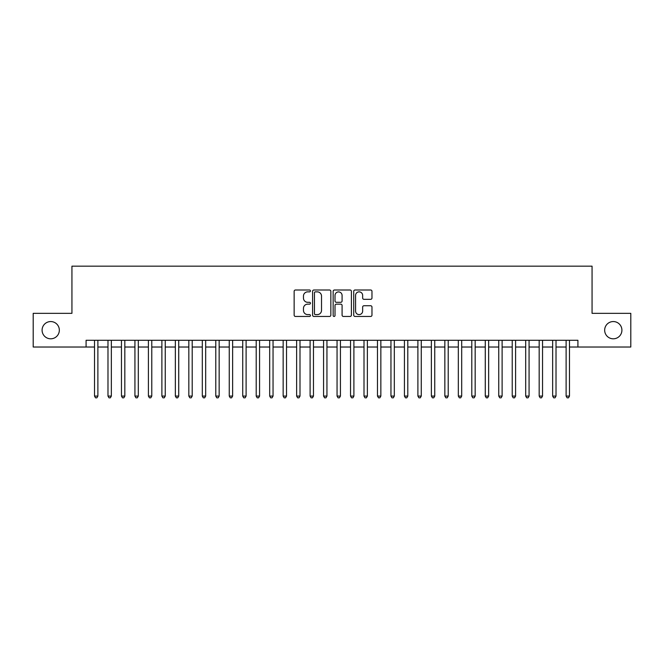 <?xml version="1.0" encoding="UTF-8"?>
<svg xmlns="http://www.w3.org/2000/svg" width="664" height="664" viewBox="0 0 664 664"><rect width="100%" height="100%" fill="white"/><g stroke="black" fill="none" stroke-linecap="round" stroke-linejoin="round"><path stroke-width="1" d="M310.445 290.932A0.93 0.93 0 0 0 309.515 290.002L295.463 290.002A1.32 1.32 0 0 0 294.144 291.33L294.144 315.134A1.32 1.32 0 0 0 295.463 316.454L309.515 316.454A0.93 0.93 0 0 0 310.445 315.533A0.93 0.93 0 0 0 309.515 314.603L307.698 314.603A4.233 4.233 0 0 1 303.465 310.37L303.465 308.387A4.233 4.233 0 0 1 307.698 304.153L309.515 304.153A0.93 0.93 0 0 0 310.445 303.232A0.93 0.93 0 0 0 309.515 302.303L307.698 302.303A4.233 4.233 0 0 1 303.465 298.07L303.465 296.086A4.233 4.233 0 0 1 307.698 291.861L309.515 291.861A0.93 0.93 0 0 0 310.445 290.932M604.663 330.182A8.624 8.624 0 0 0 613.287 338.806A8.624 8.624 0 0 0 621.911 330.182A8.624 8.624 0 0 0 613.287 321.559A8.624 8.624 0 0 0 604.663 330.182M42.089 330.182A8.624 8.624 0 0 0 50.713 338.806A8.624 8.624 0 0 0 59.337 330.182A8.624 8.624 0 0 0 50.713 321.559A8.624 8.624 0 0 0 42.089 330.182M370.653 299.331A1.32 1.32 0 0 0 371.973 298.003L371.973 291.33A1.32 1.32 0 0 0 370.653 290.002L355.049 290.002A1.32 1.32 0 0 0 353.721 291.33L353.721 315.134A1.32 1.32 0 0 0 355.049 316.454L370.653 316.454A1.32 1.32 0 0 0 371.973 315.134L371.973 307.067A1.32 1.32 0 0 0 370.653 305.747L363.972 305.747A1.32 1.32 0 0 0 362.652 307.067L362.652 311.067A3.536 3.536 0 0 1 359.116 314.603A3.536 3.536 0 0 1 355.572 311.067L355.572 295.397A3.536 3.536 0 0 1 359.116 291.861A3.536 3.536 0 0 1 362.652 295.397L362.652 298.003A1.32 1.32 0 0 0 363.972 299.331L370.653 299.331M86.088 347.023L33.2 347.023L33.2 313.342L71.936 313.342L71.936 266.173L592.064 266.173L592.064 313.342L630.8 313.342L630.8 347.023L577.912 347.023L577.912 340.283L86.088 340.283L86.088 347.023L94.512 347.023M330.846 291.33A1.32 1.32 0 0 0 329.518 290.002L313.914 290.002A1.32 1.32 0 0 0 312.595 291.33L312.595 315.134A1.32 1.32 0 0 0 313.914 316.454L329.518 316.454A1.32 1.32 0 0 0 330.846 315.134L330.846 291.33M334.482 290.002L350.086 290.002A1.32 1.32 0 0 1 351.405 291.33L351.405 315.134A1.32 1.32 0 0 1 350.086 316.454L343.404 316.454A1.32 1.32 0 0 1 342.084 315.134L342.084 305.481A1.32 1.32 0 0 0 340.765 304.153L336.333 304.153A1.32 1.32 0 0 0 335.013 305.481L335.013 315.533A0.93 0.93 0 0 1 334.083 316.454A0.93 0.93 0 0 1 333.154 315.533L333.154 291.33A1.32 1.32 0 0 1 334.482 290.002M97.882 347.023L107.983 347.023M111.353 347.023L121.462 347.023M124.824 347.023L134.933 347.023M138.303 347.023L148.404 347.023M151.774 347.023L161.883 347.023M165.253 347.023L175.354 347.023M178.724 347.023L188.833 347.023M192.203 347.023L202.304 347.023M205.674 347.023L215.783 347.023M219.153 347.023L229.254 347.023M232.624 347.023L242.733 347.023M246.103 347.023L256.204 347.023M259.574 347.023L269.684 347.023M273.045 347.023L283.154 347.023M286.524 347.023L296.625 347.023M299.995 347.023L310.105 347.023M313.474 347.023L323.575 347.023M326.945 347.023L337.055 347.023M340.424 347.023L350.526 347.023M353.895 347.023L364.005 347.023M367.375 347.023L377.476 347.023M380.846 347.023L390.955 347.023M394.316 347.023L404.426 347.023M407.796 347.023L417.897 347.023M421.267 347.023L431.376 347.023M434.746 347.023L444.847 347.023M448.217 347.023L458.326 347.023M461.696 347.023L471.797 347.023M475.167 347.023L485.276 347.023M488.646 347.023L498.747 347.023M502.117 347.023L512.226 347.023M515.596 347.023L525.697 347.023M529.067 347.023L539.176 347.023M542.538 347.023L552.647 347.023M556.017 347.023L566.118 347.023M569.488 347.023L577.912 347.023M315.367 291.861A0.93 0.93 0 0 0 314.445 292.782L314.445 313.682A0.93 0.93 0 0 0 315.367 314.603L317.284 314.603A4.233 4.233 0 0 0 321.517 310.37L321.517 296.086A4.233 4.233 0 0 0 317.284 291.861L315.367 291.861M342.084 295.463A3.536 3.536 0 0 0 338.549 291.919A3.536 3.536 0 0 0 335.013 295.463L335.013 300.983A1.32 1.32 0 0 0 336.333 302.303L340.765 302.303A1.32 1.32 0 0 0 342.084 300.983L342.084 295.463M97.882 340.283L97.882 396.076L94.512 396.076L94.512 340.283M97.882 396.076L96.869 397.827L95.516 397.827L94.512 396.076M111.353 340.283L111.353 396.076L107.983 396.076L107.983 340.283M111.353 396.076L110.34 397.827L108.996 397.827L107.983 396.076M124.824 340.283L124.824 396.076L121.462 396.076L121.462 340.283M124.824 396.076L123.819 397.827L122.467 397.827L121.462 396.076M138.303 340.283L138.303 396.076L134.933 396.076L134.933 340.283M138.303 396.076L137.29 397.827L135.946 397.827L134.933 396.076M151.774 340.283L151.774 396.076L148.404 396.076L148.404 340.283M151.774 396.076L150.769 397.827L149.417 397.827L148.404 396.076M165.253 340.283L165.253 396.076L161.883 396.076L161.883 340.283M165.253 396.076L164.24 397.827L162.896 397.827L161.883 396.076M178.724 340.283L178.724 396.076L175.354 396.076L175.354 340.283M178.724 396.076L177.711 397.827L176.367 397.827L175.354 396.076M192.203 340.283L192.203 396.076L188.833 396.076L188.833 340.283M192.203 396.076L191.19 397.827L189.846 397.827L188.833 396.076M205.674 340.283L205.674 396.076L202.304 396.076L202.304 340.283M205.674 396.076L204.661 397.827L203.317 397.827L202.304 396.076M219.153 340.283L219.153 396.076L215.783 396.076L215.783 340.283M219.153 396.076L218.141 397.827L216.796 397.827L215.783 396.076M232.624 340.283L232.624 396.076L229.254 396.076L229.254 340.283M232.624 396.076L231.612 397.827L230.267 397.827L229.254 396.076M246.103 340.283L246.103 396.076L242.733 396.076L242.733 340.283M246.103 396.076L245.091 397.827L243.738 397.827L242.733 396.076M259.574 340.283L259.574 396.076L256.204 396.076L256.204 340.283M259.574 396.076L258.562 397.827L257.217 397.827L256.204 396.076M273.045 340.283L273.045 396.076L269.684 396.076L269.684 340.283M273.045 396.076L272.041 397.827L270.688 397.827L269.684 396.076M286.524 340.283L286.524 396.076L283.154 396.076L283.154 340.283M286.524 396.076L285.512 397.827L284.167 397.827L283.154 396.076M299.995 340.283L299.995 396.076L296.625 396.076L296.625 340.283M299.995 396.076L298.991 397.827L297.638 397.827L296.625 396.076M313.474 340.283L313.474 396.076L310.105 396.076L310.105 340.283M313.474 396.076L312.462 397.827L311.117 397.827L310.105 396.076M326.945 340.283L326.945 396.076L323.575 396.076L323.575 340.283M326.945 396.076L325.933 397.827L324.588 397.827L323.575 396.076M340.424 340.283L340.424 396.076L337.055 396.076L337.055 340.283M340.424 396.076L339.412 397.827L338.067 397.827L337.055 396.076M353.895 340.283L353.895 396.076L350.526 396.076L350.526 340.283M353.895 396.076L352.883 397.827L351.538 397.827L350.526 396.076M367.375 340.283L367.375 396.076L364.005 396.076L364.005 340.283M367.375 396.076L366.362 397.827L365.009 397.827L364.005 396.076M380.846 340.283L380.846 396.076L377.476 396.076L377.476 340.283M380.846 396.076L379.833 397.827L378.488 397.827L377.476 396.076M394.316 340.283L394.316 396.076L390.955 396.076L390.955 340.283M394.316 396.076L393.312 397.827L391.959 397.827L390.955 396.076M407.796 340.283L407.796 396.076L404.426 396.076L404.426 340.283M407.796 396.076L406.783 397.827L405.438 397.827L404.426 396.076M421.267 340.283L421.267 396.076L417.897 396.076L417.897 340.283M421.267 396.076L420.262 397.827L418.909 397.827L417.897 396.076M434.746 340.283L434.746 396.076L431.376 396.076L431.376 340.283M434.746 396.076L433.733 397.827L432.389 397.827L431.376 396.076M448.217 340.283L448.217 396.076L444.847 396.076L444.847 340.283M448.217 396.076L447.204 397.827L445.859 397.827L444.847 396.076M461.696 340.283L461.696 396.076L458.326 396.076L458.326 340.283M461.696 396.076L460.683 397.827L459.339 397.827L458.326 396.076M475.167 340.283L475.167 396.076L471.797 396.076L471.797 340.283M475.167 396.076L474.154 397.827L472.809 397.827L471.797 396.076M488.646 340.283L488.646 396.076L485.276 396.076L485.276 340.283M488.646 396.076L487.633 397.827L486.289 397.827L485.276 396.076M502.117 340.283L502.117 396.076L498.747 396.076L498.747 340.283M502.117 396.076L501.104 397.827L499.76 397.827L498.747 396.076M515.596 340.283L515.596 396.076L512.226 396.076L512.226 340.283M515.596 396.076L514.583 397.827L513.231 397.827L512.226 396.076M529.067 340.283L529.067 396.076L525.697 396.076L525.697 340.283M529.067 396.076L528.054 397.827L526.71 397.827L525.697 396.076M542.538 340.283L542.538 396.076L539.176 396.076L539.176 340.283M542.538 396.076L541.534 397.827L540.181 397.827L539.176 396.076M556.017 340.283L556.017 396.076L552.647 396.076L552.647 340.283M556.017 396.076L555.004 397.827L553.66 397.827L552.647 396.076M569.488 340.283L569.488 396.076L566.118 396.076L566.118 340.283M569.488 396.076L568.484 397.827L567.131 397.827L566.118 396.076"/></g></svg>
